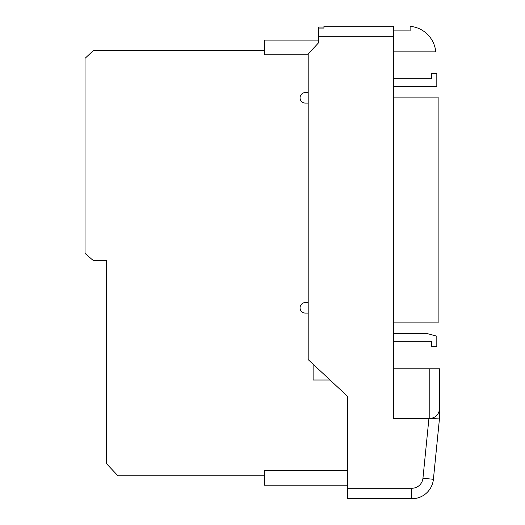 <?xml version="1.0" encoding="UTF-8"?>
<svg xmlns="http://www.w3.org/2000/svg" width="525" height="525" viewBox="0 0 525 525"><rect width="100%" height="100%" fill="white"/><g stroke="black" fill="none" stroke-linecap="round" stroke-linejoin="round"><path stroke-width="0.79" d="M393.54 30.916L410.117 30.916L410.117 26.309A28.297 28.297 0 0 1 435.468 49.652L435.638 51.883L393.54 51.883M347.57 470.479L264.285 470.479L264.285 485.212L347.57 485.212L347.57 485.783M264.285 50.577L93.332 50.577L85.03 58.367L85.03 253.398L93.332 260.577L106.483 260.577L106.483 463.66L117.994 475.821L264.285 475.821M329.523 379.529L330.041 380.008L313.117 380.008L313.117 364.212M308.195 313.077L305.307 313.077A5.25 5.25 0 0 1 300.057 307.827A5.25 5.25 0 0 1 305.307 302.577L308.195 302.577M308.195 103.077L305.307 103.077A5.25 5.25 0 0 1 300.057 97.827A5.25 5.25 0 0 1 305.307 92.577L308.195 92.577M318.734 40.077L264.285 40.077L264.285 54.817L308.195 54.817M347.57 488.243L411.475 488.243L411.311 498.743L347.57 498.743L347.57 396.368L308.195 359.618L308.195 53.911L318.734 42.623L318.734 27.031L323.945 27.031L323.945 28.074L323.945 26.25L393.54 26.25L393.54 368.806M431.097 418.51L439.445 418.924L439.445 410.557L439.445 418.924L433.401 479.292A21.61 21.61 0 0 1 411.311 498.743A21.61 21.61 0 0 0 433.401 479.292L422.953 478.249L428.912 418.681M318.734 28.074L323.945 28.074M429.207 418.681L393.507 418.681L393.507 368.806L439.707 368.806L439.707 408.233C439.038 414.533 435.54 418.018 429.207 418.681L429.207 368.806M439.445 382.226L439.97 382.226L439.707 371.3M393.54 86.632L436.82 86.632L436.82 73.507L431.688 73.507L431.688 78.757L393.54 78.757M393.54 97.132L438.132 97.132L438.132 322.875L393.54 322.875M393.54 341.25L431.688 341.25L431.688 346.5L436.82 346.5L436.82 336.19L426.32 333.375L393.54 333.375M393.54 36.75L318.734 36.75M411.475 488.243A11.11 11.11 0 0 0 422.953 478.249"/></g></svg>
